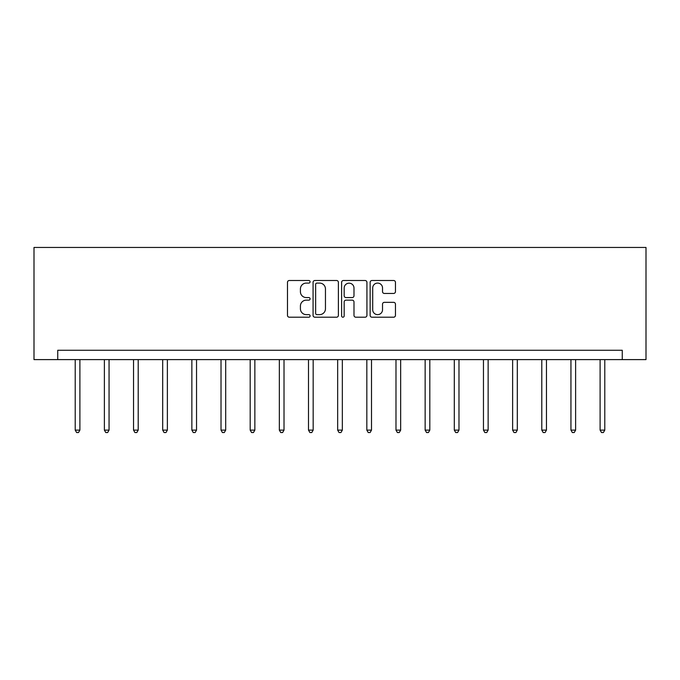 <?xml version="1.0" encoding="UTF-8"?>
<svg xmlns="http://www.w3.org/2000/svg" width="680" height="680" viewBox="0 0 680 680"><rect width="100%" height="100%" fill="white"/><g stroke="black" fill="none" stroke-linecap="round" stroke-linejoin="round"><path stroke-width="1.02" d="M310.089 281.792A1.283 1.283 0 0 0 308.805 280.508L289.315 280.508A1.836 1.836 0 0 0 287.478 282.344L287.478 315.367A1.836 1.836 0 0 0 289.315 317.203L308.805 317.203A1.283 1.283 0 0 0 310.089 315.92A1.283 1.283 0 0 0 308.805 314.636L306.289 314.636A5.873 5.873 0 0 1 300.416 308.762L300.416 306.017A5.873 5.873 0 0 1 306.289 300.144L308.805 300.144A1.283 1.283 0 0 0 310.089 298.86A1.283 1.283 0 0 0 308.805 297.576L306.289 297.576A5.873 5.873 0 0 1 300.416 291.703L300.416 288.949A5.873 5.873 0 0 1 306.289 283.075L308.805 283.075A1.283 1.283 0 0 0 310.089 281.792M393.626 293.445A1.836 1.836 0 0 0 395.454 291.609L395.454 282.344A1.836 1.836 0 0 0 393.626 280.508L371.969 280.508A1.836 1.836 0 0 0 370.141 282.344L370.141 315.367A1.836 1.836 0 0 0 371.969 317.203L393.626 317.203A1.836 1.836 0 0 0 395.454 315.367L395.454 304.181A1.836 1.836 0 0 0 393.626 302.345L384.353 302.345A1.836 1.836 0 0 0 382.525 304.181L382.525 309.731A4.904 4.904 0 0 1 377.613 314.636A4.904 4.904 0 0 1 372.708 309.731L372.708 287.988A4.904 4.904 0 0 1 377.613 283.075A4.904 4.904 0 0 1 382.525 287.988L382.525 291.609A1.836 1.836 0 0 0 384.353 293.445L393.626 293.445M622.26 359.609L646 359.609L646 247.452L34 247.452L34 359.609L622.26 359.609L622.26 350.26L57.741 350.26L57.741 359.609M338.394 282.344A1.836 1.836 0 0 0 336.558 280.508L314.908 280.508A1.836 1.836 0 0 0 313.072 282.344L313.072 315.367A1.836 1.836 0 0 0 314.908 317.203L336.558 317.203A1.836 1.836 0 0 0 338.394 315.367L338.394 282.344M343.442 280.508L365.092 280.508A1.836 1.836 0 0 1 366.928 282.344L366.928 315.367A1.836 1.836 0 0 1 365.092 317.203L355.827 317.203A1.836 1.836 0 0 1 353.991 315.367L353.991 301.979A1.836 1.836 0 0 0 352.155 300.144L346.01 300.144A1.836 1.836 0 0 0 344.173 301.979L344.173 315.92A1.283 1.283 0 0 1 342.89 317.203A1.283 1.283 0 0 1 341.606 315.92L341.606 282.344A1.836 1.836 0 0 1 343.442 280.508M316.931 283.075A1.283 1.283 0 0 0 315.639 284.359L315.639 313.352A1.283 1.283 0 0 0 316.931 314.636L319.591 314.636A5.873 5.873 0 0 0 325.457 308.762L325.457 288.949A5.873 5.873 0 0 0 319.591 283.075L316.931 283.075M353.991 288.082A4.904 4.904 0 0 0 349.087 283.169A4.904 4.904 0 0 0 344.173 288.082L344.173 295.74A1.836 1.836 0 0 0 346.01 297.576L352.155 297.576A1.836 1.836 0 0 0 353.991 295.74L353.991 288.082M75.216 359.609L75.216 430.117L79.891 430.117L79.891 359.609M79.891 430.117L78.489 432.548L76.619 432.548L75.216 430.117M104.38 359.609L104.38 430.117L109.055 430.117L109.055 359.609M109.055 430.117L107.653 432.548L105.782 432.548L104.38 430.117M133.535 359.609L133.535 430.117L138.21 430.117L138.21 359.609M138.21 430.117L136.807 432.548L134.938 432.548L133.535 430.117M162.698 359.609L162.698 430.117L167.373 430.117L167.373 359.609M167.373 430.117L165.971 432.548L164.101 432.548L162.698 430.117M191.862 359.609L191.862 430.117L196.537 430.117L196.537 359.609M196.537 430.117L195.135 432.548L193.264 432.548L191.862 430.117M221.017 359.609L221.017 430.117L225.692 430.117L225.692 359.609M225.692 430.117L224.29 432.548L222.419 432.548L221.017 430.117M250.18 359.609L250.18 430.117L254.855 430.117L254.855 359.609M254.855 430.117L253.453 432.548L251.583 432.548L250.18 430.117M279.344 359.609L279.344 430.117L284.019 430.117L284.019 359.609M284.019 430.117L282.616 432.548L280.747 432.548L279.344 430.117M308.499 359.609L308.499 430.117L313.174 430.117L313.174 359.609M313.174 430.117L311.772 432.548L309.901 432.548L308.499 430.117M337.662 359.609L337.662 430.117L342.337 430.117L342.337 359.609M342.337 430.117L340.935 432.548L339.065 432.548L337.662 430.117M366.826 359.609L366.826 430.117L371.501 430.117L371.501 359.609M371.501 430.117L370.099 432.548L368.228 432.548L366.826 430.117M395.981 359.609L395.981 430.117L400.656 430.117L400.656 359.609M400.656 430.117L399.253 432.548L397.383 432.548L395.981 430.117M425.144 359.609L425.144 430.117L429.82 430.117L429.82 359.609M429.82 430.117L428.417 432.548L426.547 432.548L425.144 430.117M454.308 359.609L454.308 430.117L458.983 430.117L458.983 359.609M458.983 430.117L457.581 432.548L455.71 432.548L454.308 430.117M483.463 359.609L483.463 430.117L488.138 430.117L488.138 359.609M488.138 430.117L486.736 432.548L484.865 432.548L483.463 430.117M512.626 359.609L512.626 430.117L517.302 430.117L517.302 359.609M517.302 430.117L515.899 432.548L514.029 432.548L512.626 430.117M541.79 359.609L541.79 430.117L546.465 430.117L546.465 359.609M546.465 430.117L545.062 432.548L543.192 432.548L541.79 430.117M570.945 359.609L570.945 430.117L575.62 430.117L575.62 359.609M575.62 430.117L574.217 432.548L572.347 432.548L570.945 430.117M600.108 359.609L600.108 430.117L604.784 430.117L604.784 359.609M604.784 430.117L603.381 432.548L601.511 432.548L600.108 430.117"/></g></svg>
